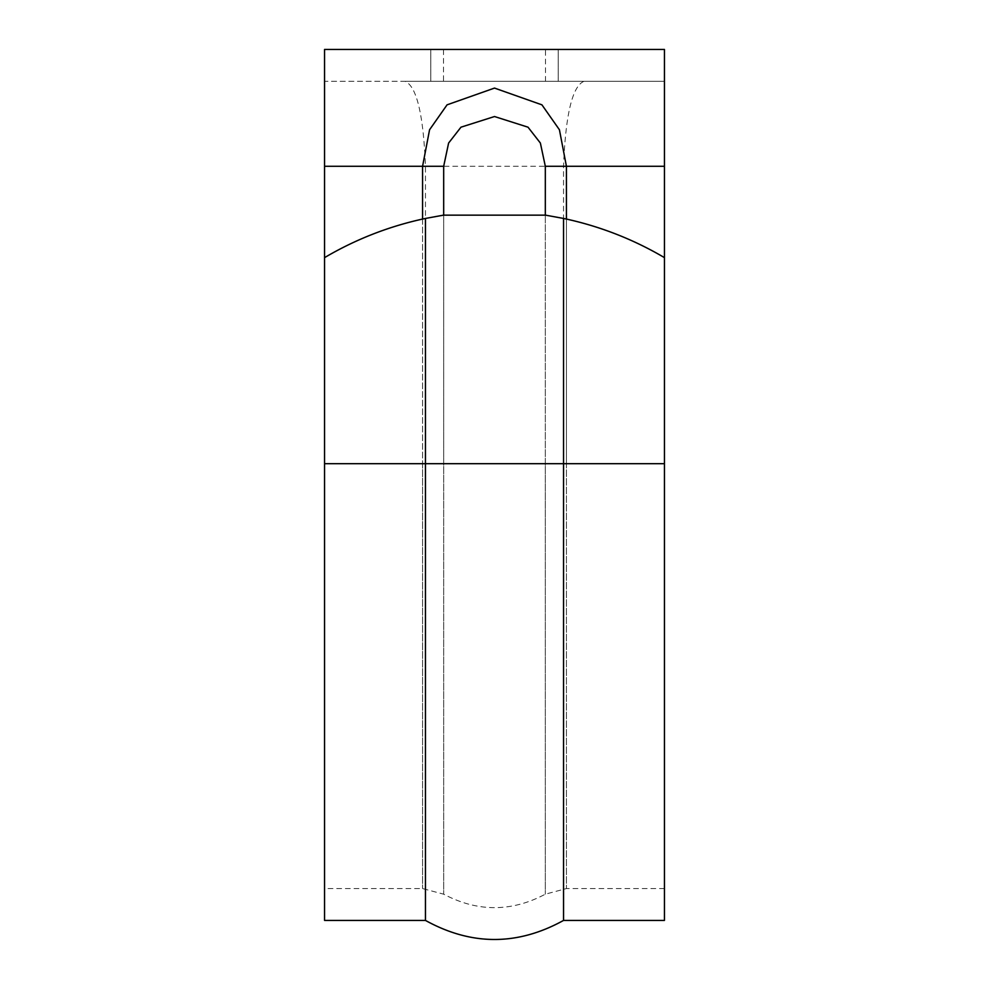 <?xml version="1.0" encoding="UTF-8"?>
<svg xmlns="http://www.w3.org/2000/svg" width="989" height="989" viewBox="0 0 989 989"><rect width="100%" height="100%" fill="white"/><g stroke="black" fill="none" stroke-linecap="round" stroke-linejoin="round"><path stroke-width="0.74" stroke-dasharray="4.95 3.71" d="M422.575 219.064L443.517 215.145L545.483 215.145L566.425 219.064A334.455 334.455 0 0 1 664.447 257.635L664.447 463.693L664.447 166.288L324.553 166.288L324.553 81.321L404.971 81.321C416.579 85.969 423.416 114.304 425.455 166.288L425.455 463.693L324.553 463.693L324.553 257.635A334.455 334.455 0 0 1 422.575 219.064L422.575 463.693L422.575 219.064M664.447 920.425L664.447 257.635M404.971 81.321L664.447 81.321L664.447 166.288M443.517 81.321L664.447 81.321L664.447 49.45L324.553 49.45L324.553 81.321L443.517 81.321L443.517 49.45M324.553 920.425L324.553 257.635M558.229 81.321L558.229 49.45L430.771 49.45L430.771 81.321L430.771 49.45L558.229 49.45L558.229 81.321L430.771 81.321L558.229 81.321M584.029 81.321C572.421 85.969 565.584 114.304 563.545 166.288L563.545 463.693L425.455 463.693L425.455 920.425M324.553 463.693L422.575 463.693L422.575 888.567L422.575 463.693L545.322 463.693L545.322 894.18L545.322 215.145L545.322 463.693L443.678 463.693L443.678 894.18L443.678 215.145L443.678 463.693L324.553 463.693L324.553 166.288M545.483 81.321L545.483 49.45M563.545 920.425L563.545 463.693L664.447 463.693L566.425 463.693L566.425 219.064L566.425 888.567L566.425 463.693L664.447 463.693M545.322 463.693L566.425 463.693L545.322 463.693M664.447 888.567L566.425 888.567L545.322 894.18C511.437 912.13 477.551 912.13 443.678 894.18L422.575 888.567L324.553 888.567"/><path stroke-width="1.48" d="M664.447 463.693L664.447 257.635A334.455 334.455 0 0 0 563.545 218.445L545.483 215.145L443.517 215.145L425.455 218.445A334.455 334.455 0 0 0 324.553 257.635L324.553 920.425L425.455 920.425C471.481 945.83 517.507 945.83 563.545 920.425L664.447 920.425L664.447 463.693L563.545 463.693L563.545 920.425M425.455 218.445L425.455 920.425M664.447 257.635L664.447 49.45L324.553 49.45L324.553 166.288L443.678 166.288L448.61 143.046L460.973 127.185L494.5 116.529L528.015 127.185L540.377 143.046L545.322 166.288L566.425 166.288L559.428 129.769L541.935 104.846L494.5 88.083L447.065 104.834L429.572 129.757L422.575 166.288L422.575 219.064M563.545 218.445L563.545 463.693L324.553 463.693M324.553 257.635L324.553 166.288M566.425 219.064L566.425 166.288L664.447 166.288M545.322 166.288L545.322 215.145M443.678 215.145L443.678 166.288"/></g></svg>
